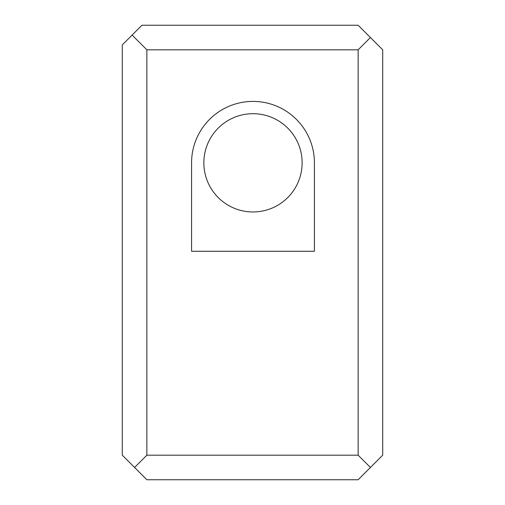 <?xml version="1.0" encoding="UTF-8"?>
<svg xmlns="http://www.w3.org/2000/svg" width="505" height="505" viewBox="0 0 505 505"><rect width="100%" height="100%" fill="white"/><g stroke="black" fill="none" stroke-linecap="round" stroke-linejoin="round"><path stroke-width="0.76" d="M252.992 113.694A49.136 49.136 0 0 0 203.856 162.831A49.136 49.136 0 0 0 252.992 211.961A49.136 49.136 0 0 0 302.129 162.831A49.136 49.136 0 0 0 252.992 113.694M314.413 162.831A61.421 61.421 0 0 0 252.992 101.41A61.421 61.421 0 0 0 191.572 162.831L191.572 251.269L314.413 251.269L314.413 162.831M358.14 49.818L370.424 37.534L382.708 49.818L382.708 455.182L370.424 467.466L358.14 455.182L358.14 49.818L146.86 49.818L146.86 455.182L358.14 455.182M370.424 467.466L358.14 479.75L146.86 479.75L122.292 455.182L122.292 44.907L141.943 25.25L358.14 25.25L370.424 37.534M146.86 49.818L132.121 35.079M134.576 467.466L146.86 455.182"/></g></svg>
